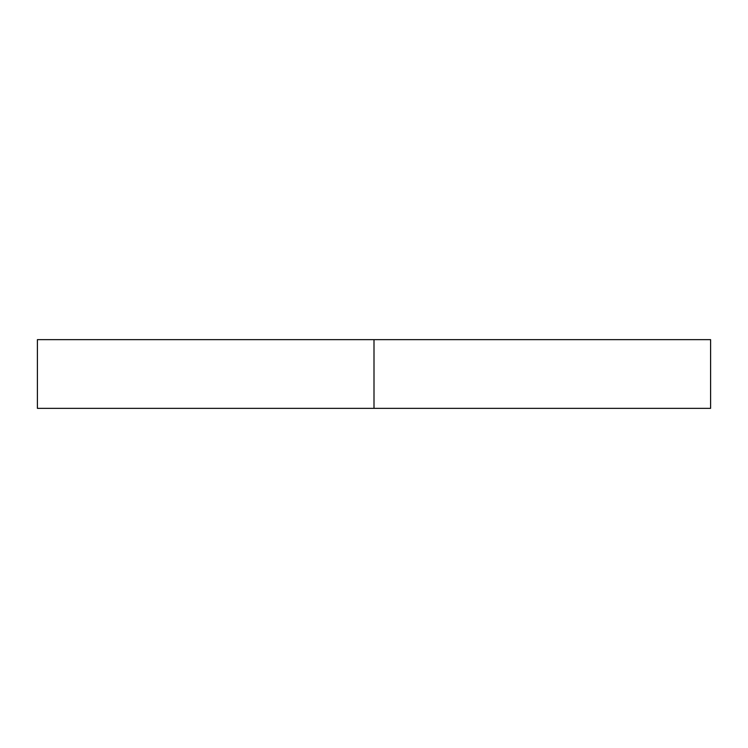 <?xml version="1.0" encoding="UTF-8"?>
<svg xmlns="http://www.w3.org/2000/svg" width="748" height="748" viewBox="0 0 748 748"><rect width="100%" height="100%" fill="white"/><g stroke="black" fill="none" stroke-linecap="round" stroke-linejoin="round"><path stroke-width="1.12" d="M188.524 408.343L374 408.343L37.4 408.343L37.4 339.657L374 339.657L374 408.343L374 339.657L710.6 339.657L710.6 408.343L374 408.343M188.524 339.657L374 339.657"/></g></svg>
